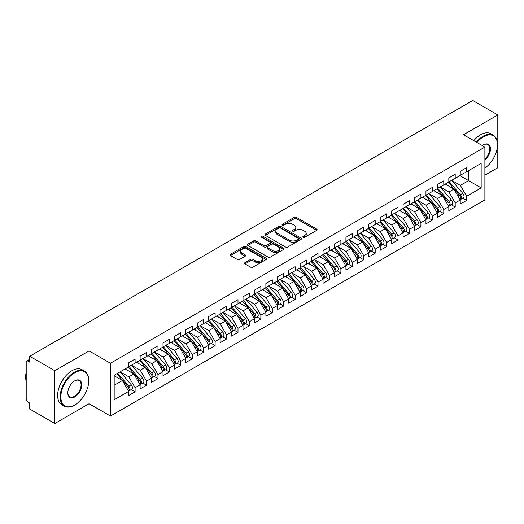 <?xml version="1.0" encoding="UTF-8"?>
<svg xmlns="http://www.w3.org/2000/svg" width="524" height="524" viewBox="0 0 524 524"><rect width="100%" height="100%" fill="white"/><g stroke="black" fill="none" stroke-linecap="round" stroke-linejoin="round"><path stroke-width="0.79" d="M303.193 237.234A1.113 0.642 0 0 0 304.758 237.234L316.686 230.35A1.585 0.917 0 0 0 317.151 229.702A1.585 0.917 0 0 0 316.686 229.054L296.486 217.394A1.585 0.917 0 0 0 294.239 217.394L282.318 224.279A1.113 0.642 0 0 0 281.991 224.731A1.113 0.642 0 0 0 282.318 225.182A1.113 0.642 0 0 0 283.89 225.182L285.429 224.292A5.076 2.934 0 0 1 292.615 224.292L294.298 225.261A5.076 2.934 0 0 1 295.785 227.337A5.076 2.934 0 0 1 294.298 229.407L292.752 230.298A1.113 0.642 0 0 0 292.431 230.757A1.113 0.642 0 0 0 292.752 231.208A1.113 0.642 0 0 0 294.324 231.208L295.87 230.318A5.076 2.934 0 0 1 303.049 230.318L304.732 231.287A5.076 2.934 0 0 1 306.219 233.363A5.076 2.934 0 0 1 304.732 235.433L303.193 236.324A1.113 0.642 0 0 0 302.865 236.782A1.113 0.642 0 0 0 303.193 237.234L303.193 236.324M244.977 262.616A1.585 0.917 0 0 0 244.512 263.264A1.585 0.917 0 0 0 244.977 263.913L250.642 267.181A1.585 0.917 0 0 0 252.889 267.181L266.127 259.537A1.585 0.917 0 0 0 266.592 258.889A1.585 0.917 0 0 0 266.127 258.24L245.933 246.581A1.585 0.917 0 0 0 243.686 246.581L230.442 254.225A1.585 0.917 0 0 0 229.977 254.874A1.585 0.917 0 0 0 230.442 255.522L237.287 259.472A1.585 0.917 0 0 0 239.534 259.472L245.199 256.203A1.585 0.917 0 0 0 245.664 255.555A1.585 0.917 0 0 0 245.199 254.906L241.806 252.948A4.244 2.45 0 0 1 240.562 251.212A4.244 2.45 0 0 1 243.182 248.946A4.244 2.45 0 0 1 247.813 249.476L261.109 257.153A4.244 2.45 0 0 1 262.354 258.889A4.244 2.45 0 0 1 259.727 261.155A4.244 2.45 0 0 1 255.103 260.625L252.889 259.341A1.585 0.917 0 0 0 250.642 259.341L244.977 262.616L244.977 263.913M484.883 175.199L497.8 167.746L497.8 114.939L472.759 100.484L29.744 356.255L29.744 362.195L27.916 361.141A2.424 1.402 -120 0 0 26.704 361.023A2.424 1.402 -120 0 0 26.2 362.13L26.2 399.098A2.424 1.402 -120 0 0 27.916 402.065L29.744 403.12L29.744 409.061L54.784 423.516L89.08 403.716L110.459 416.056L110.459 363.256L89.08 350.91L54.784 370.71L29.744 356.255M497.8 114.939L463.504 134.74L484.883 147.08L110.459 363.256M285.541 247.033A1.585 0.917 0 0 0 287.787 247.033L301.031 239.389A1.585 0.917 0 0 0 301.497 238.741A1.585 0.917 0 0 0 301.031 238.093L280.831 226.427A1.585 0.917 0 0 0 278.585 226.427L265.347 234.077A1.585 0.917 0 0 0 264.882 234.726A1.585 0.917 0 0 0 265.347 235.368L285.541 247.033M261.915 237.477A1.113 0.642 0 0 1 263.041 237.627L263.041 236.311L283.582 248.166A1.585 0.917 0 0 1 284.047 248.815A1.585 0.917 0 0 1 283.582 249.463L270.338 257.107A1.585 0.917 0 0 1 268.091 257.107L247.891 245.448L247.891 244.151A1.585 0.917 0 0 0 247.426 244.8A1.585 0.917 0 0 0 247.891 245.448M247.891 244.151L253.564 240.876A1.585 0.917 0 0 1 255.804 240.876L263.998 245.605A1.585 0.917 0 0 0 266.244 245.605L270.004 243.437A1.585 0.917 0 0 0 270.463 242.789A1.585 0.917 0 0 0 270.004 242.14L261.469 237.215A1.113 0.642 0 0 1 261.149 236.763A1.113 0.642 0 0 1 261.83 236.173A1.113 0.642 0 0 1 263.041 236.311M110.459 416.056L484.883 199.886L484.883 147.08M459.902 175.632L481.163 187.906L481.163 163.35L466.648 171.734L466.648 167.641L460.242 171.341L460.242 175.435L455.212 178.337L455.212 174.243L448.813 177.944L448.813 182.031L443.782 184.939L443.782 180.846L437.376 184.54L437.376 188.633L432.346 191.535L432.346 187.448L425.947 191.142L425.947 195.236L420.916 198.138L420.916 194.044L414.51 197.744L414.51 201.838L409.48 204.74L409.48 200.646L403.08 204.34L403.08 208.434L398.05 211.342L398.05 207.249L391.644 210.943L391.644 215.037L386.614 217.938L386.614 213.851L380.214 217.545L380.214 221.639L375.184 224.541L375.184 220.447L368.785 224.148L368.785 228.235L363.754 231.143L363.754 227.049L357.348 230.743L357.348 234.837L352.318 237.745L352.318 233.652L345.919 237.346L345.919 241.44L340.888 244.341L340.888 240.247L334.482 243.948L334.482 248.042L329.452 250.944L329.452 246.85L323.053 250.551L323.053 254.638L318.022 257.546L318.022 253.452L311.616 257.146L311.616 261.24L306.586 264.142L306.586 260.055L300.187 263.749L300.187 267.843L295.156 270.744L295.156 266.651L288.75 270.351L288.75 274.445L283.72 277.347L283.72 273.253L277.32 276.947L277.32 281.041L272.29 283.949L272.29 279.855L265.884 283.55L265.884 287.643L260.854 290.545L260.854 286.458L254.454 290.152L254.454 294.246L249.424 297.147L249.424 293.054L243.025 296.754L243.025 300.841L237.994 303.75L237.994 299.656L231.588 303.35L231.588 307.444L226.558 310.352L226.558 306.258L220.159 309.953L220.159 314.046L215.128 316.948L215.128 312.861L208.722 316.555L208.722 320.649L203.692 323.55L203.692 319.457L197.293 323.157L197.293 327.245L192.262 330.153L192.262 326.059L185.856 329.753L185.856 333.847L180.826 336.755L180.826 332.661L174.427 336.356L174.427 340.449L169.396 343.351L169.396 339.257L162.99 342.958L162.99 347.052L157.96 349.953L157.96 345.86L151.56 349.554L151.56 353.648L146.53 356.556L146.53 352.462L140.124 356.156L140.124 360.25L135.094 363.152L135.094 359.064L128.694 362.759L128.694 366.852L114.173 375.236L114.173 399.786L128.694 391.408L122.406 380.516L114.173 375.76M481.163 187.906L466.648 196.29L460.36 185.398L451.668 180.38L462.771 193.349L460.367 194.732A3.236 1.867 60 0 1 461.618 197.803A3.236 1.867 60 0 1 460.943 199.284A3.236 1.867 60 0 1 460.419 199.434M462.843 198.19L466.648 200.384L466.648 196.29M466.648 200.384L460.242 204.078L460.242 199.985L455.212 202.893L448.924 192L440.239 186.983M451.413 204.792L455.212 206.987L455.212 202.893M455.212 206.987L448.813 210.681L448.813 206.587L443.782 209.495L437.494 198.603L428.802 193.585L439.905 206.548L437.501 207.936A3.236 1.867 60 0 1 438.752 211.008A3.236 1.867 60 0 1 438.077 212.489A3.236 1.867 60 0 1 437.56 212.639M439.983 211.388L443.782 213.582L443.782 209.495M443.782 213.582L437.376 217.283L437.376 213.189L432.346 216.091L426.058 205.205L417.373 200.188L428.468 213.15L426.071 214.532A3.236 1.867 60 0 1 427.315 217.611A3.236 1.867 60 0 1 426.647 219.091A3.236 1.867 60 0 1 426.123 219.235M428.547 217.991L432.346 220.185L432.346 216.091M432.346 220.185L425.947 223.879L425.947 219.792L420.916 222.693L414.628 211.801L405.936 206.784L417.039 219.752L414.635 221.135A3.236 1.867 60 0 1 415.886 224.207A3.236 1.867 60 0 1 415.218 225.687A3.236 1.867 60 0 1 414.694 225.837M417.117 224.593L420.916 226.787L420.916 222.693M420.916 226.787L414.51 230.481L414.51 226.388L409.48 229.296L403.192 218.403L394.506 213.386L405.602 226.348L403.205 227.737A3.236 1.867 60 0 1 404.449 230.809A3.236 1.867 60 0 1 403.781 232.289A3.236 1.867 60 0 1 403.257 232.44M405.681 231.195L409.48 233.39L409.48 229.296M409.48 233.39L403.08 237.084L403.08 232.99L398.05 235.892L391.762 225.006L383.07 219.988M394.251 237.791L398.05 239.985L398.05 235.892M398.05 239.985L391.644 243.686L391.644 239.592L386.614 242.494L380.326 231.601L371.64 226.591M382.815 244.394L386.614 246.588L386.614 242.494M386.614 246.588L380.214 250.282L380.214 246.195L375.184 249.097L368.896 238.204L360.204 233.187M371.385 250.996L375.184 253.19L375.184 249.097M375.184 253.19L368.785 256.884L368.785 252.791L363.754 255.699L357.466 244.806L348.774 239.789M359.949 257.598L363.754 259.786L363.754 255.699M363.754 259.786L357.348 263.487L357.348 259.393L352.318 262.295L346.03 251.409L337.345 246.391M348.519 264.194L352.318 266.389L352.318 262.295M352.318 266.389L345.919 270.089L345.919 265.996L340.888 268.897L334.6 258.005L325.908 252.987L337.011 265.956L334.607 267.338A3.236 1.867 60 0 1 335.858 270.41A3.236 1.867 60 0 1 335.183 271.891A3.236 1.867 60 0 1 334.659 272.041M337.083 270.797L340.888 272.991L340.888 268.897M340.888 272.991L334.482 276.685L334.482 272.591L329.452 275.5L323.164 264.607L314.479 259.59M325.653 277.399L329.452 279.593L329.452 275.5M329.452 279.593L323.053 283.288L323.053 279.194L318.022 282.102L311.734 271.209L303.042 266.192L314.145 279.154L311.741 280.543A3.236 1.867 60 0 1 312.992 283.615A3.236 1.867 60 0 1 312.317 285.095A3.236 1.867 60 0 1 311.8 285.246M314.223 283.995L318.022 286.189L318.022 282.102M318.022 286.189L311.616 289.89L311.616 285.796L306.586 288.698L300.298 277.812L291.613 272.794L302.708 285.757L300.311 287.139A3.236 1.867 60 0 1 301.555 290.217A3.236 1.867 60 0 1 300.887 291.698A3.236 1.867 60 0 1 300.363 291.842M302.787 290.597L306.586 292.792L306.586 288.698M306.586 292.792L300.187 296.486L300.187 292.399L295.156 295.3L288.868 284.408L280.176 279.39L291.279 292.359L288.875 293.741A3.236 1.867 60 0 1 290.126 296.813A3.236 1.867 60 0 1 289.458 298.294A3.236 1.867 60 0 1 288.934 298.444M291.357 297.2L295.156 299.394L295.156 295.3M295.156 299.394L288.75 303.088L288.75 298.994L283.72 301.903L277.432 291.01L268.747 285.993L279.842 298.955L277.445 300.344A3.236 1.867 60 0 1 278.689 303.416A3.236 1.867 60 0 1 278.021 304.896A3.236 1.867 60 0 1 277.497 305.047M279.921 303.802L283.72 305.996L283.72 301.903M283.72 305.996L277.32 309.691L277.32 305.597L272.29 308.498L266.002 297.612L257.31 292.595M268.491 310.398L272.29 312.592L272.29 308.498M272.29 312.592L265.884 316.293L265.884 312.199L260.854 315.101L254.566 304.208L245.88 299.197M257.055 317L260.854 319.195L260.854 315.101M260.854 319.195L254.454 322.889L254.454 318.802L249.424 321.703L243.136 310.811L234.444 305.793M245.625 323.603L249.424 325.797L249.424 321.703M249.424 325.797L243.025 329.491L243.025 325.397L237.994 328.306L231.706 317.413L223.014 312.396M234.189 330.205L237.994 332.393L237.994 328.306M237.994 332.393L231.588 336.094L231.588 332L226.558 334.901L220.27 324.015L211.585 318.998M222.759 336.801L226.558 338.995L226.558 334.901M226.558 338.995L220.159 342.696L220.159 338.602L215.128 341.504L208.84 330.611L200.148 325.594L211.251 338.563L208.847 339.945A3.236 1.867 60 0 1 210.098 343.017A3.236 1.867 60 0 1 209.423 344.497A3.236 1.867 60 0 1 208.899 344.648M211.323 343.403L215.128 345.598L215.128 341.504M215.128 345.598L208.722 349.292L208.722 345.198L203.692 348.106L197.404 337.214L188.719 332.196M199.893 350.006L203.692 352.2L203.692 348.106M203.692 352.2L197.293 355.894L197.293 351.801L192.262 354.709L185.974 343.816L177.282 338.799L188.385 351.761L185.981 353.15A3.236 1.867 60 0 1 187.232 356.222A3.236 1.867 60 0 1 186.557 357.702A3.236 1.867 60 0 1 186.04 357.853M188.463 356.602L192.262 358.796L192.262 354.709M192.262 358.796L185.856 362.497L185.856 358.403L180.826 361.305L174.538 350.418L165.853 345.401L176.948 358.364L174.551 359.746A3.236 1.867 60 0 1 175.795 362.824A3.236 1.867 60 0 1 175.127 364.304A3.236 1.867 60 0 1 174.603 364.455M177.027 363.204L180.826 365.398L180.826 361.305M180.826 365.398L174.427 369.093L174.427 365.005L169.396 367.907L163.108 357.014L154.416 351.997L165.518 364.966L163.115 366.348A3.236 1.867 60 0 1 164.366 369.42A3.236 1.867 60 0 1 163.698 370.9A3.236 1.867 60 0 1 163.174 371.051M165.597 369.806L169.396 372.001L169.396 367.907M169.396 372.001L162.99 375.695L162.99 371.601L157.96 374.509L151.672 363.617L142.987 358.599L154.082 371.562L151.685 372.95A3.236 1.867 60 0 1 152.929 376.022A3.236 1.867 60 0 1 152.261 377.503A3.236 1.867 60 0 1 151.737 377.653M154.161 376.409L157.96 378.603L157.96 374.509M157.96 378.603L151.56 382.297L151.56 378.204L146.53 381.105L140.242 370.219L131.55 365.202M142.731 383.005L146.53 385.199L146.53 381.105M146.53 385.199L140.124 388.9L140.124 384.806L135.094 387.708L128.806 376.815L120.12 371.804M131.295 389.607L135.094 391.801L135.094 387.708M135.094 391.801L128.694 395.496L128.694 391.408M128.694 366.721L135.094 363.152M114.173 385.264L122.406 380.516M140.124 360.119L146.53 356.556M128.806 376.815L133.836 373.913L125.151 368.896M140.124 384.806L133.836 373.913M151.56 353.517L157.96 349.953M140.242 370.219L145.272 367.311L136.581 362.294M151.56 378.204L145.272 367.311M162.99 346.914L169.396 343.351M151.672 363.617L156.702 360.715L148.017 355.698M162.99 371.601L156.702 360.715M174.427 340.318L180.826 336.755M163.108 357.014L168.138 354.113L159.447 349.095M174.427 365.005L168.138 354.113M185.856 333.716L192.262 330.153M174.538 350.418L179.568 347.51L170.883 342.493M185.856 358.403L179.568 347.51M197.293 327.114L203.692 323.55M185.974 343.816L191.005 340.908L182.313 335.897M197.293 351.801L191.005 340.908M208.722 320.518L215.128 316.948M197.404 337.214L202.434 334.312L193.749 329.295M208.722 345.198L202.434 334.312M220.159 313.915L226.558 310.352M208.84 330.611L213.871 327.71L205.179 322.692M220.159 338.602L213.871 327.71M231.588 307.313L237.994 303.75M220.27 324.015L225.3 321.107L216.615 316.09M231.588 332L225.3 321.107M243.025 300.711L249.424 297.147M231.706 317.413L236.737 314.505L228.045 309.494M243.025 325.397L236.737 314.505M254.454 294.115L260.854 290.545M243.136 310.811L248.166 307.909L239.475 302.892M254.454 318.802L248.166 307.909M265.884 287.512L272.29 283.949M254.566 304.208L259.596 301.307L250.911 296.289M265.884 312.199L259.596 301.307M277.32 280.91L283.72 277.347M266.002 297.612L271.032 294.704L262.341 289.687M277.32 305.597L271.032 294.704M288.75 274.307L295.156 270.744M277.432 291.01L282.462 288.108L273.777 283.091M288.75 298.994L282.462 288.108M300.187 267.712L306.586 264.142M288.868 284.408L293.899 281.506L285.207 276.489M300.187 292.399L293.899 281.506M311.616 261.109L318.022 257.546M300.298 277.812L305.328 274.904L296.643 269.886M311.616 285.796L305.328 274.904M323.053 254.507L329.452 250.944M311.734 271.209L316.765 268.301L308.073 263.284M323.053 279.194L316.765 268.301M334.482 247.904L340.888 244.341M323.164 264.607L328.194 261.705L319.509 256.688M334.482 272.591L328.194 261.705M345.919 241.309L352.318 237.745M334.6 258.005L339.631 255.103L330.939 250.086M345.919 265.996L339.631 255.103M357.348 234.706L363.754 231.143M346.03 251.409L351.06 248.5L342.375 243.483M357.348 259.393L351.06 248.5M368.785 228.104L375.184 224.541M357.466 244.806L362.497 241.898L353.805 236.887M368.785 252.791L362.497 241.898M380.214 221.508L386.614 217.938M368.896 238.204L373.926 235.302L365.235 230.285M380.214 246.195L373.926 235.302M391.644 214.906L398.05 211.342M380.326 231.601L385.356 228.7L376.671 223.683M391.644 239.592L385.356 228.7M403.08 208.303L409.48 204.74M391.762 225.006L396.792 222.097L388.101 217.08M403.08 232.99L396.792 222.097M414.51 201.701L420.916 198.138M403.192 218.403L408.222 215.502L399.537 210.484M414.51 226.388L408.222 215.502M425.947 195.105L432.346 191.535M414.628 211.801L419.659 208.899L410.967 203.882M425.947 219.792L419.659 208.899M437.376 188.502L443.782 184.939M426.058 205.205L431.088 202.297L422.403 197.279M437.376 213.189L431.088 202.297M448.813 181.9L455.212 178.337M437.494 198.603L442.525 195.694L433.833 190.677M448.813 206.587L442.525 195.694M460.242 175.298L466.648 171.734M460.36 185.398L468.587 180.649L468.587 170.614L481.163 163.35M448.924 192L453.954 189.099L445.269 184.081M460.242 199.985L453.954 189.099M54.784 370.71L54.784 423.516M89.08 403.716L89.08 350.91M303.632 237.392L304.732 236.756A5.076 2.934 0 0 0 306.219 234.68L306.219 233.363M295.785 227.337L295.785 228.654A5.076 2.934 0 0 1 294.298 230.73L293.198 231.366M316.666 230.363L296.486 218.711A1.585 0.917 0 0 0 294.239 218.711L282.764 225.34M301.012 239.403L280.831 227.75A1.585 0.917 0 0 0 278.585 227.75L265.367 235.381M298.221 239.193A1.113 0.642 0 0 0 298.549 238.741A1.113 0.642 0 0 0 298.221 238.289L280.491 228.051A1.113 0.642 0 0 0 278.925 228.051L277.294 228.988A5.076 2.934 0 0 0 275.807 231.064A5.076 2.934 0 0 0 277.294 233.134L289.412 240.13A5.076 2.934 0 0 0 296.597 240.13L298.221 239.193L298.221 240.516A1.113 0.642 0 0 0 298.549 240.058L298.549 238.741M275.807 231.064L275.807 232.381A5.076 2.934 0 0 0 277.294 234.457L277.294 233.134M298.221 240.516L296.597 241.453A5.076 2.934 0 0 1 289.412 241.453L277.294 234.457M247.918 245.455L253.564 242.199L253.564 240.876M270.463 242.789L270.463 244.112A1.585 0.917 0 0 1 270.004 244.76L266.244 246.928A1.585 0.917 0 0 1 263.998 246.928L255.804 242.199A1.585 0.917 0 0 0 253.564 242.199M263.041 237.627L283.556 249.476M272.5 250.518A4.244 2.45 0 0 0 277.124 251.048A4.244 2.45 0 0 0 279.744 248.782A4.244 2.45 0 0 0 278.499 247.046L273.816 244.341A1.585 0.917 0 0 0 271.57 244.341L267.81 246.516A1.585 0.917 0 0 0 267.345 247.164A1.585 0.917 0 0 0 267.81 247.813L272.5 250.518L272.5 251.834A4.244 2.45 0 0 0 277.124 252.365A4.244 2.45 0 0 0 279.744 250.105L279.744 248.782M267.345 247.164L267.345 248.481A1.585 0.917 0 0 0 267.81 249.129L267.81 247.813M272.5 251.834L267.81 249.129M262.354 258.889L262.354 260.212A4.244 2.45 0 0 1 259.727 262.472A4.244 2.45 0 0 1 255.103 261.941L252.889 260.664A1.585 0.917 0 0 0 250.642 260.664L244.996 263.926M240.562 251.212L240.562 252.529A4.244 2.45 0 0 0 241.806 254.264L241.806 252.948M245.18 256.21L241.806 254.264M266.107 259.55L245.933 247.898A1.585 0.917 0 0 0 243.686 247.898L230.462 255.535M460.943 199.284L463.347 197.902A3.236 1.867 -120 0 0 464.015 196.421A3.236 1.867 -120 0 0 462.771 193.349M448.341 182.306L459.45 195.262A3.236 1.867 60 0 1 460.701 198.334A3.236 1.867 60 0 1 460.111 199.762M447.254 185.227L445.937 183.695M449.251 181.776L460.367 194.732M437.822 188.378L448.937 201.334A3.236 1.867 60 0 1 450.181 204.406A3.236 1.867 60 0 1 449.513 205.886L451.911 204.504A3.236 1.867 -120 0 0 452.585 203.024A3.236 1.867 -120 0 0 451.334 199.945L440.219 186.989M449.513 205.886A3.236 1.867 60 0 1 448.989 206.037M436.905 188.909L448.02 201.864A3.236 1.867 60 0 1 449.271 204.936A3.236 1.867 60 0 1 448.682 206.364M435.824 191.83L434.507 190.291M438.077 212.489L440.481 211.1A3.236 1.867 -120 0 0 441.149 209.62A3.236 1.867 -120 0 0 439.905 206.548M425.475 195.504L436.584 208.46A3.236 1.867 60 0 1 437.835 211.539A3.236 1.867 60 0 1 437.245 212.96M424.388 198.432L423.071 196.893M426.385 194.98L437.501 207.936M426.647 219.091L429.051 217.702A3.236 1.867 -120 0 0 429.719 216.222A3.236 1.867 -120 0 0 428.468 213.15M414.039 202.107L425.154 215.063A3.236 1.867 60 0 1 426.405 218.135A3.236 1.867 60 0 1 425.816 219.563M412.958 205.028L411.641 203.495M414.956 201.583L426.071 214.532M415.218 225.687L417.615 224.305A3.236 1.867 -120 0 0 418.283 222.824A3.236 1.867 -120 0 0 417.039 219.752M402.609 208.709L413.724 221.665A3.236 1.867 60 0 1 414.969 224.737A3.236 1.867 60 0 1 414.386 226.165M401.522 211.631L400.205 210.091M403.519 208.179L414.635 221.135M484.883 168.125A19.729 11.39 120 0 0 497.459 144.84A19.729 11.39 120 0 0 483.508 136.784A19.729 11.39 120 0 0 476.925 142.489M476.329 142.148A20.213 11.666 -60 0 1 483.167 136.194A20.213 11.666 -60 0 1 493.274 135.192A20.213 11.666 -60 0 1 497.459 144.441A20.213 11.666 -60 0 1 497.453 144.644M482.349 145.62A9.864 5.692 -60 0 1 483.508 144.84L483.508 144.84A9.864 5.692 -60 0 1 490.451 148.089A9.864 5.692 -60 0 1 484.883 159.997M473.814 140.694A20.213 11.666 -60 0 1 480.652 134.74A20.213 11.666 -60 0 1 490.759 133.738L493.274 135.192M484.883 159.1A9.38 5.417 120 0 0 489.573 150.977A9.38 5.417 120 0 0 487.857 144.572A9.38 5.417 120 0 0 483.338 144.938M74.447 405.17L74.788 404.967A19.729 11.39 120 0 0 88.739 380.81A19.729 11.39 120 0 0 74.788 372.761A19.729 11.39 120 0 0 60.843 396.917A19.729 11.39 120 0 0 74.788 404.967L74.447 405.17A20.213 11.666 -60 0 1 64.341 406.166A20.213 11.666 -60 0 1 61.242 389.974A20.213 11.666 -60 0 1 74.447 372.164A20.213 11.666 -60 0 1 84.554 371.162A20.213 11.666 -60 0 1 88.739 380.417A20.213 11.666 -60 0 1 88.733 380.614M74.788 396.917A9.864 5.692 -60 0 1 67.812 392.889A9.864 5.692 -60 0 1 74.788 380.81L74.788 380.81A9.864 5.692 -60 0 1 81.764 384.839A9.864 5.692 -60 0 1 74.788 396.917M67.819 392.686A9.38 5.417 120 0 0 69.758 396.786A9.38 5.417 120 0 0 74.447 396.321A9.38 5.417 120 0 0 80.572 388.061A9.38 5.417 120 0 0 79.137 380.542A9.38 5.417 120 0 0 74.618 380.915M64.341 406.166L61.825 404.718A20.213 11.666 -60 0 1 58.727 388.52A20.213 11.666 -60 0 1 71.932 370.71A20.213 11.666 -60 0 1 82.039 369.708L84.554 371.162M26.2 381.276A20.213 11.666 -60 0 1 26.2 372.033M403.781 232.289L406.185 230.901A3.236 1.867 -120 0 0 406.853 229.42A3.236 1.867 -120 0 0 405.602 226.348M391.173 215.312L402.288 228.261A3.236 1.867 60 0 1 403.539 231.339A3.236 1.867 60 0 1 402.949 232.767M390.092 218.233L388.775 216.694M392.09 214.781L403.205 227.737M380.66 221.383L391.769 234.339A3.236 1.867 60 0 1 393.02 237.411A3.236 1.867 60 0 1 392.352 238.892L394.749 237.503A3.236 1.867 -120 0 0 395.417 236.023A3.236 1.867 -120 0 0 394.172 232.951L383.057 219.995M392.352 238.892A3.236 1.867 60 0 1 391.828 239.042M379.743 221.907L390.858 234.863A3.236 1.867 60 0 1 392.103 237.935A3.236 1.867 60 0 1 391.52 239.363M378.662 224.829L377.339 223.296M369.224 227.979L380.339 240.935A3.236 1.867 60 0 1 381.583 244.014A3.236 1.867 60 0 1 380.915 245.494L383.319 244.105A3.236 1.867 -120 0 0 383.987 242.625A3.236 1.867 -120 0 0 382.736 239.553L371.627 226.597M380.915 245.494A3.236 1.867 60 0 1 380.391 245.638M368.306 228.51L379.422 241.466A3.236 1.867 60 0 1 380.673 244.538A3.236 1.867 60 0 1 380.083 245.966M367.226 231.431L365.909 229.898M357.794 234.582L368.903 247.538A3.236 1.867 60 0 1 370.154 250.61A3.236 1.867 60 0 1 369.486 252.09L371.883 250.708A3.236 1.867 -120 0 0 372.557 249.228A3.236 1.867 -120 0 0 371.306 246.149L360.191 233.2M369.486 252.09A3.236 1.867 60 0 1 368.962 252.241M356.877 235.112L367.992 248.068A3.236 1.867 60 0 1 369.237 251.14A3.236 1.867 60 0 1 368.654 252.568M355.796 238.034L354.473 236.494M346.357 241.184L357.473 254.14A3.236 1.867 60 0 1 358.724 257.212A3.236 1.867 60 0 1 358.049 258.692L360.453 257.304A3.236 1.867 -120 0 0 361.121 255.823A3.236 1.867 -120 0 0 359.87 252.751L348.761 239.796M358.049 258.692A3.236 1.867 60 0 1 357.525 258.843M345.447 241.715L356.556 254.664A3.236 1.867 60 0 1 357.807 257.743A3.236 1.867 60 0 1 357.217 259.17M344.36 244.636L343.043 243.097M334.928 247.787L346.036 260.742A3.236 1.867 60 0 1 347.288 263.814A3.236 1.867 60 0 1 346.619 265.295L349.017 263.906A3.236 1.867 -120 0 0 349.691 262.426A3.236 1.867 -120 0 0 348.44 259.354L337.325 246.398M346.619 265.295A3.236 1.867 60 0 1 346.095 265.445M334.011 248.311L345.126 261.266A3.236 1.867 60 0 1 346.371 264.338A3.236 1.867 60 0 1 345.788 265.766M332.93 251.232L331.613 249.699M335.183 271.891L337.587 270.508A3.236 1.867 -120 0 0 338.255 269.028A3.236 1.867 -120 0 0 337.011 265.956M322.581 254.913L333.69 267.869A3.236 1.867 60 0 1 334.941 270.941A3.236 1.867 60 0 1 334.351 272.369M321.494 257.834L320.177 256.302M323.491 254.382L334.607 267.338M312.062 260.985L323.177 273.941A3.236 1.867 60 0 1 324.422 277.013A3.236 1.867 60 0 1 323.753 278.493L326.151 277.111A3.236 1.867 -120 0 0 326.825 275.631A3.236 1.867 -120 0 0 325.574 272.552L314.459 259.596M323.753 278.493A3.236 1.867 60 0 1 323.229 278.644M311.145 261.515L322.26 274.471A3.236 1.867 60 0 1 323.511 277.543A3.236 1.867 60 0 1 322.922 278.971M310.064 264.437L308.747 262.897M312.317 285.095L314.721 283.707A3.236 1.867 -120 0 0 315.389 282.226A3.236 1.867 -120 0 0 314.145 279.154M299.715 268.111L310.824 281.067A3.236 1.867 60 0 1 312.075 284.146A3.236 1.867 60 0 1 311.485 285.567M298.628 271.039L297.311 269.5M300.625 267.587L311.741 280.543M300.887 291.698L303.291 290.309A3.236 1.867 -120 0 0 303.959 288.829A3.236 1.867 -120 0 0 302.708 285.757M288.279 274.714L299.394 287.669A3.236 1.867 60 0 1 300.645 290.741A3.236 1.867 60 0 1 300.056 292.169M287.198 277.635L285.881 276.102M289.196 274.19L300.311 287.139M289.458 298.294L291.855 296.912A3.236 1.867 -120 0 0 292.523 295.431A3.236 1.867 -120 0 0 291.279 292.359M276.849 281.316L287.964 294.272A3.236 1.867 60 0 1 289.209 297.344A3.236 1.867 60 0 1 288.626 298.772M275.762 284.237L274.445 282.705M277.759 280.785L288.875 293.741M278.021 304.896L280.425 303.507A3.236 1.867 -120 0 0 281.093 302.027A3.236 1.867 -120 0 0 279.842 298.955M265.413 287.918L276.528 300.874A3.236 1.867 60 0 1 277.779 303.946A3.236 1.867 60 0 1 277.189 305.374M264.332 290.84L263.015 289.3M266.33 287.388L277.445 300.344M254.9 293.99L266.009 306.946A3.236 1.867 60 0 1 267.26 310.018A3.236 1.867 60 0 1 266.592 311.498L268.989 310.11A3.236 1.867 -120 0 0 269.657 308.629A3.236 1.867 -120 0 0 268.412 305.558L257.297 292.602M266.592 311.498A3.236 1.867 60 0 1 266.068 311.649M253.983 294.514L265.098 307.47A3.236 1.867 60 0 1 266.343 310.542A3.236 1.867 60 0 1 265.76 311.97M252.902 297.436L251.579 295.903M243.464 300.586L254.579 313.542A3.236 1.867 60 0 1 255.823 316.62A3.236 1.867 60 0 1 255.155 318.101L257.559 316.712A3.236 1.867 -120 0 0 258.227 315.232A3.236 1.867 -120 0 0 256.976 312.16L245.867 299.204M255.155 318.101A3.236 1.867 60 0 1 254.631 318.245M242.547 301.117L253.662 314.072A3.236 1.867 60 0 1 254.913 317.144A3.236 1.867 60 0 1 254.323 318.572M241.466 304.038L240.149 302.505M232.034 307.188L243.143 320.144A3.236 1.867 60 0 1 244.394 323.216A3.236 1.867 60 0 1 243.726 324.697L246.123 323.315A3.236 1.867 -120 0 0 246.797 321.834A3.236 1.867 -120 0 0 245.546 318.756L234.431 305.806M243.726 324.697A3.236 1.867 60 0 1 243.202 324.847M231.117 307.719L242.232 320.675A3.236 1.867 60 0 1 243.477 323.747A3.236 1.867 60 0 1 242.894 325.175M230.036 310.64L228.713 309.101M220.597 313.791L231.713 326.747A3.236 1.867 60 0 1 232.964 329.819A3.236 1.867 60 0 1 232.289 331.299L234.693 329.91A3.236 1.867 -120 0 0 235.361 328.43A3.236 1.867 -120 0 0 234.11 325.358L223.001 312.402M232.289 331.299A3.236 1.867 60 0 1 231.765 331.45M219.687 314.321L230.796 327.271A3.236 1.867 60 0 1 232.047 330.349A3.236 1.867 60 0 1 231.457 331.777M218.6 317.243L217.283 315.703M209.168 320.393L220.277 333.349A3.236 1.867 60 0 1 221.528 336.421A3.236 1.867 60 0 1 220.859 337.901L223.257 336.513A3.236 1.867 -120 0 0 223.931 335.033A3.236 1.867 -120 0 0 222.68 331.961L211.565 319.005M220.859 337.901A3.236 1.867 60 0 1 220.335 338.052M208.251 320.917L219.366 333.873A3.236 1.867 60 0 1 220.611 336.945A3.236 1.867 60 0 1 220.028 338.373M207.17 323.839L205.853 322.306M209.423 344.497L211.827 343.115A3.236 1.867 -120 0 0 212.495 341.635A3.236 1.867 -120 0 0 211.251 338.563M196.821 327.52L207.93 340.476A3.236 1.867 60 0 1 209.181 343.548A3.236 1.867 60 0 1 208.591 344.975M195.734 330.441L194.417 328.908M197.731 326.989L208.847 339.945M186.302 333.591L197.417 346.547A3.236 1.867 60 0 1 198.662 349.619A3.236 1.867 60 0 1 197.993 351.1L200.391 349.718A3.236 1.867 -120 0 0 201.065 348.237A3.236 1.867 -120 0 0 199.814 345.159L188.699 332.203M197.993 351.1A3.236 1.867 60 0 1 197.469 351.25M185.385 334.122L196.5 347.078A3.236 1.867 60 0 1 197.751 350.15A3.236 1.867 60 0 1 197.162 351.578M184.304 337.043L182.987 335.504M186.557 357.702L188.961 356.313A3.236 1.867 -120 0 0 189.629 354.833A3.236 1.867 -120 0 0 188.385 351.761M173.955 340.718L185.064 353.674A3.236 1.867 60 0 1 186.315 356.752A3.236 1.867 60 0 1 185.725 358.18M172.868 343.646L171.551 342.106M174.865 340.194L185.981 353.15M175.127 364.304L177.531 362.916A3.236 1.867 -120 0 0 178.199 361.436A3.236 1.867 -120 0 0 176.948 358.364M162.519 347.32L173.634 360.276A3.236 1.867 60 0 1 174.885 363.348A3.236 1.867 60 0 1 174.296 364.776M161.438 350.242L160.121 348.709M163.436 346.796L174.551 359.746M163.698 370.9L166.095 369.518A3.236 1.867 -120 0 0 166.763 368.038A3.236 1.867 -120 0 0 165.518 364.966M151.089 353.923L162.204 366.879A3.236 1.867 60 0 1 163.449 369.951A3.236 1.867 60 0 1 162.866 371.378M150.002 356.844L148.685 355.311M151.999 353.392L163.115 366.348M152.261 377.503L154.665 376.114A3.236 1.867 -120 0 0 155.333 374.634A3.236 1.867 -120 0 0 154.082 371.562M139.653 360.525L150.768 373.481A3.236 1.867 60 0 1 152.019 376.553A3.236 1.867 60 0 1 151.429 377.981M138.572 363.446L137.255 361.907M140.57 359.995L151.685 372.95M129.14 366.597L140.249 379.553A3.236 1.867 60 0 1 141.5 382.625A3.236 1.867 60 0 1 140.832 384.105L143.229 382.716A3.236 1.867 -120 0 0 143.897 381.236A3.236 1.867 -120 0 0 142.652 378.164L131.537 365.208M140.832 384.105A3.236 1.867 60 0 1 140.308 384.256M128.223 367.121L139.338 380.077A3.236 1.867 60 0 1 140.583 383.149A3.236 1.867 60 0 1 140 384.577M127.142 370.042L125.819 368.51M117.703 373.193L128.819 386.149A3.236 1.867 60 0 1 130.063 389.227A3.236 1.867 60 0 1 129.395 390.708L131.799 389.319A3.236 1.867 -120 0 0 132.467 387.839A3.236 1.867 -120 0 0 131.216 384.767L120.107 371.811M129.395 390.708A3.236 1.867 60 0 1 128.871 390.852M116.787 373.723L127.902 386.679A3.236 1.867 60 0 1 129.153 389.751A3.236 1.867 60 0 1 128.563 391.179M115.706 376.645L114.389 375.112M29.744 360.086L27.916 361.141M304.732 236.756L304.732 235.433M292.752 231.208L292.752 230.298M294.298 230.73L294.298 229.407M282.318 225.182L282.318 224.279M294.239 218.711L294.239 217.394M296.486 218.711L296.486 217.394M316.686 230.35L316.686 229.054M265.347 235.368L265.347 234.077M278.585 227.75L278.585 226.427M280.831 227.75L280.831 226.427M301.031 239.389L301.031 238.093M289.412 241.453L289.412 240.13M296.597 241.453L296.597 240.13M255.804 242.199L255.804 240.876M263.998 246.928L263.998 245.605M266.244 246.928L266.244 245.605M270.004 244.76L270.004 243.437M283.582 249.463L283.582 248.166M250.642 260.664L250.642 259.341M252.889 260.664L252.889 259.341M255.103 261.941L255.103 260.625M245.199 256.203L245.199 254.906M230.442 255.522L230.442 254.225M243.686 247.898L243.686 246.581M245.933 247.898L245.933 246.581M266.127 259.537L266.127 258.24M459.45 195.262L458.002 196.1M448.02 201.864L446.566 202.703M451.334 199.945L448.937 201.334M436.584 208.46L435.136 209.299M425.154 215.063L423.7 215.901M413.724 221.665L412.27 222.504M402.288 228.261L400.834 229.106M390.858 234.863L389.404 235.702M394.172 232.951L391.769 234.339M379.422 241.466L377.968 242.304M382.736 239.553L380.339 240.935M367.992 248.068L366.538 248.907M371.306 246.149L368.903 247.538M356.556 254.664L355.102 255.502M359.87 252.751L357.473 254.14M345.126 261.266L343.672 262.105M348.44 259.354L346.036 260.742M333.69 267.869L332.242 268.707M322.26 274.471L320.806 275.31M325.574 272.552L323.177 273.941M310.824 281.067L309.376 281.905M299.394 287.669L297.94 288.508M287.964 294.272L286.51 295.11M276.528 300.874L275.074 301.713M265.098 307.47L263.644 308.308M268.412 305.558L266.009 306.946M253.662 314.072L252.208 314.911M256.976 312.16L254.579 313.542M242.232 320.675L240.778 321.513M245.546 318.756L243.143 320.144M230.796 327.271L229.342 328.116M234.11 325.358L231.713 326.747M219.366 333.873L217.912 334.712M222.68 331.961L220.277 333.349M207.93 340.476L206.482 341.314M196.5 347.078L195.046 347.916M199.814 345.159L197.417 346.547M185.064 353.674L183.616 354.512M173.634 360.276L172.18 361.115M162.204 366.879L160.75 367.717M150.768 373.481L149.314 374.319M139.338 380.077L137.884 380.915M142.652 378.164L140.249 379.553M127.902 386.679L126.448 387.518M131.216 384.767L128.819 386.149M29.744 359.268L26.704 361.023M497.459 144.84L497.459 144.441M88.739 380.81L88.739 380.417"/></g></svg>
